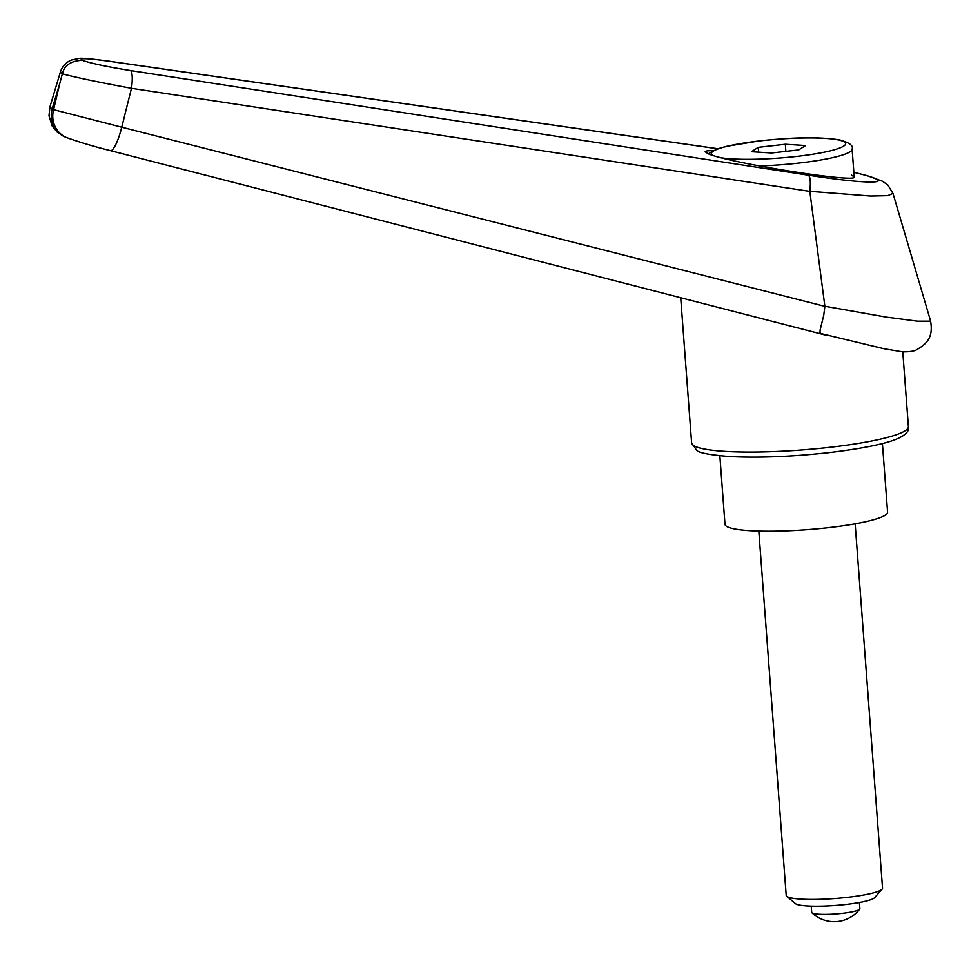<?xml version="1.0" encoding="UTF-8"?>
<svg xmlns="http://www.w3.org/2000/svg" width="980" height="980" viewBox="0 0 980 980"><rect width="100%" height="100%" fill="white"/><g stroke="black" fill="none" stroke-linecap="round" stroke-linejoin="round"><path stroke-width="1.47" d="M65.145 136.98A24.157 23.067 -67.2 0 1 65.121 136.967A24.157 23.067 -67.2 0 1 54.255 127.18A24.157 23.067 -67.2 0 1 52.111 109.037L49.907 106.918M67.032 137.763A24.157 23.067 -67.2 0 1 66.628 137.604A24.157 23.067 -67.2 0 1 66.603 137.592A24.157 23.067 -67.2 0 1 55.738 127.804A24.157 23.067 -67.2 0 1 53.594 109.662L52.111 109.037A39895.678 11742.679 104.2 0 1 59.756 83.533A39895.678 11742.679 104.2 0 1 53.594 109.662L121.74 127.204A30544.799 9256.198 -77 0 1 131.479 88.31L809.823 191.382L824.878 306.336M853.862 172.345C902.127 183.787 874.515 185.526 808.402 175.2C810.325 176.841 810.803 182.207 809.823 191.321L870.62 196.049L887.709 195.669L893.001 193.452L887.917 185.097L882.441 181.214L867.459 175.775L853.85 172.26M893.025 193.513L930.437 320.46L929.934 321.171L917.586 321.195L886.214 317.091L824.891 306.25M851.436 175.065L854.205 176.927C858.541 183.554 726.756 162.582 707.928 153.652L705.159 151.79C705.147 150.969 707.707 150.614 712.827 150.736M110.287 150.589A24.157 5.047 -75.5 0 0 110.495 150.663A24.157 5.047 -75.5 0 0 121.74 127.204L824.878 306.348L823.715 315.45L820.125 329.978L820.003 332.538L820.971 333.568L884.083 348.757L900.804 351.563C906.598 352.433 914.842 351.11 916.496 349.823C927.619 343.368 933.511 336.789 930.461 320.448M826.471 335.332L789.317 325.728M107.555 60.981C90.711 58.763 81.254 57.906 79.172 58.42L71.111 60.086C65.709 62.671 62.157 66.591 60.442 71.822L62.365 73.806C64.337 65.354 70.94 60.834 82.185 60.282C78.131 57.918 86.73 58.188 107.996 61.091A18.118 6.419 -81.8 0 0 107.555 60.968L717.826 148.74M808.402 175.2L130.45 70.535A18.118 4.03 98.8 0 1 131.479 88.31C98.221 82.149 75.178 77.31 62.365 73.806A5705.205 5447.11 112.8 0 0 59.756 83.533M130.45 70.535C107.2 66.787 91.115 63.382 82.185 60.282M882.417 443.536L887.586 512.136A81.524 11.454 175.7 0 1 817.994 528.759A81.524 11.454 175.7 0 1 728.128 527.167A81.524 11.454 175.7 0 1 725.004 524.361L719.847 455.761M758.814 531.074L786.205 895.353A48.302 6.787 -4.3 0 0 786.756 896.284L795.417 903.585A40.131 5.635 -4.3 0 0 796.495 904.197A40.131 5.635 -4.3 0 0 837.912 905.226A40.131 5.635 -4.3 0 0 874.662 897.619L882.135 889.105A48.302 6.787 -4.3 0 0 882.539 888.113L855.16 523.835M786.756 896.284A48.302 6.787 -4.3 0 0 788.055 897.019A48.302 6.787 -4.3 0 0 837.9 898.268A48.302 6.787 -4.3 0 0 882.135 889.105M859.399 902.482L859.877 908.717A24.157 3.393 175.7 0 1 859.717 909.158A24.157 3.393 175.7 0 1 837.741 913.777A24.157 3.393 175.7 0 1 812.628 913.176A24.157 3.393 175.7 0 1 811.93 912.76A24.157 3.393 175.7 0 1 811.697 912.343L811.232 906.108M785.335 144.256L805.572 145.53L798.737 149.903L771.664 152.99L751.427 151.716L758.251 147.343L785.335 144.256L785.862 151.361M758.251 147.343L758.618 152.169M691.623 442.935L696.596 450.237C698.422 452.785 709.495 454.879 729.818 456.533C758.753 457.991 791.767 456.68 828.835 452.625C866.259 448.215 887.317 442.985 896.137 439.248C905.495 435.341 909.575 431.139 908.399 426.631A108.694 15.276 175.7 0 1 829.815 447.321A108.694 15.276 175.7 0 1 695.8 446.672A108.694 15.276 175.7 0 1 691.623 442.935L680.708 297.724M107.996 61.091L717.728 148.776M708.283 153.799L716.797 149.107L725.984 146.437L759.806 140.826C788.079 138.094 812.873 136.097 839.284 139.809C849.293 142.541 853.568 145.628 852.11 149.083A73.365 10.315 175.7 0 1 799.055 163.048A73.365 10.315 175.7 0 1 759.402 165.988M712.644 155.33A67.326 9.457 175.7 0 1 760.039 140.863A67.326 9.457 175.7 0 1 843.057 141.255A67.326 9.457 175.7 0 1 796.961 156.383A67.326 9.457 175.7 0 1 721.758 157.878M66.603 137.592L65.121 136.967M908.399 426.631L902.776 351.747M795.552 327.357L110.495 150.663C95.072 146.853 80.458 142.504 66.628 137.604M49.894 107.028L49 115.775L52.124 125.93L57.208 132.153L64.656 136.771M60.442 71.822L49.919 106.906M852.11 149.083L854.205 176.927M811.93 912.76A32.267 32.267 0 0 0 859.717 909.158"/></g></svg>
